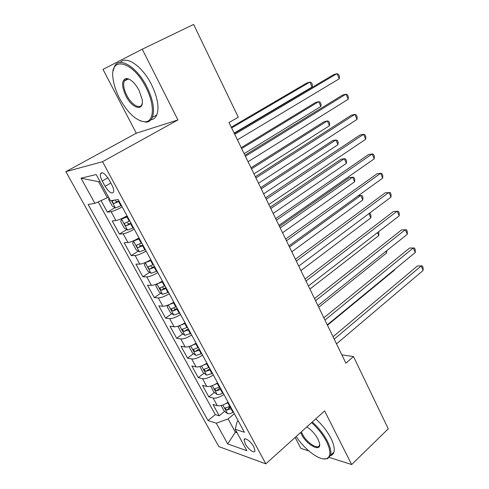<?xml version="1.0" encoding="UTF-8"?>
<svg xmlns="http://www.w3.org/2000/svg" width="489" height="489" viewBox="0 0 489 489"><rect width="100%" height="100%" fill="white"/><g stroke="black" fill="none" stroke-linecap="round" stroke-linejoin="round"><path stroke-width="0.73" d="M124.927 79.915L124.97 80.654M253.834 446.824C251.071 441.481 244.433 436.738 244.103 439.8L245.27 443.878C247.996 449.146 254.61 453.945 254.983 450.858L253.834 446.824M295.16 437.429L300.882 448.395L308.803 450.919M65.868 171.663L218.827 446.598L265.827 463.853L102.525 161.7L65.868 171.663L136.309 133.204L177.929 119.946L142.256 49.2L102.996 69.401L136.309 133.204M101.046 200.588L107.403 212.171L114.982 207.66M127.036 215.857C122.213 218.534 118.515 220.099 115.948 220.557L112.238 220.979L119.432 234.072L126.706 229.579M139.029 237.972C134.273 240.667 130.587 242.189 127.977 242.526L124.182 242.733L131.254 255.613L138.253 251.132M150.82 259.708C146.125 262.434 142.452 263.901 139.799 264.121L135.93 264.127L142.886 276.798L149.628 272.324M162.415 281.089C157.782 283.828 154.121 285.252 151.431 285.362L147.482 285.173L154.328 297.63L160.832 293.168M173.815 302.11C169.243 304.873 165.594 306.255 162.868 306.248L158.852 305.869L165.582 318.125L171.865 313.669M185.025 322.789C180.514 325.57 176.884 326.903 174.115 326.793L170.031 326.23L176.651 338.29L182.733 333.84M196.058 343.125C191.609 345.925 187.984 347.221 185.184 347.007L181.028 346.267L187.544 358.137L193.436 353.688M206.908 363.138C202.513 365.955 198.907 367.208 196.077 366.897L191.853 365.986L198.271 377.661L203.974 373.223M209.39 369.012L209.885 368.627M217.587 382.826C213.253 385.662 209.653 386.872 206.792 386.463L202.507 385.387L208.821 396.885L214.359 392.447M218.717 388.951L220.246 387.728M142.256 49.2L193.638 24.45L238.265 117.177L229.017 122.543L345.9 363.186L353.486 356.56L341.86 354.867M102.232 181.003L105.117 186.297C109.029 192.421 111.871 194.304 113.644 191.945C114.01 190.245 113.411 187.904 111.853 184.915L108.931 179.524C104.994 173.369 102.152 171.474 100.404 173.839C100.025 175.582 100.636 177.972 102.232 181.003L107.886 177.788M238.18 420.803L237.147 421.671L235.178 429.287L244.384 432.245L118.173 199.506L110.526 200.765L96.211 174.524L81.021 178.198L94.909 203.351L88.13 204.469L208.014 420.546L216.26 423.205L228.118 418.914L235.38 432.215L237.079 432.771M235.178 429.287L246.878 450.736L227.697 443.92L216.26 423.205M122.183 206.902C117.329 209.573 113.631 211.156 111.082 211.67L107.403 212.171M98.173 201.878L215.264 414.599L219.206 415.803L224.585 411.371M228.094 402.202C223.815 405.051 220.227 406.225 217.336 405.723L212.996 404.489L219.206 415.803M223.913 394.495C219.61 397.331 216.016 398.523 213.137 398.058L208.821 396.885M213.332 374.99C208.974 377.814 205.374 379.042 202.525 378.675L198.271 377.661M202.587 355.173C198.173 357.985 194.555 359.25 191.737 358.981L187.544 358.137M191.664 335.032C187.189 337.826 183.564 339.134 180.777 338.963L176.651 338.29M180.563 314.555C176.028 317.33 172.391 318.681 169.64 318.62L165.582 318.125M169.273 293.742C164.683 296.499 161.028 297.893 158.314 297.935L154.328 297.63M157.8 272.581C153.143 275.313 149.475 276.756 146.804 276.908L142.886 276.798M146.125 251.059C141.407 253.773 137.733 255.258 135.092 255.527L131.254 255.613M134.261 229.17C129.475 231.859 125.783 233.4 123.191 233.785L119.432 234.072M99.964 181.401L98.582 181.706L107.348 197.752L94.909 203.351M108.509 197.073L107.348 197.752M329.409 457.472L351.658 464.55L388.272 428.835L353.486 356.56M351.658 464.55L324.61 410.901L265.827 463.853M177.929 119.946L102.525 161.7M236.334 431.402L235.38 432.215L227.697 443.92M234.341 413.725L228.118 418.914M228.583 408.077L230.447 406.542M215.264 414.599L208.014 420.546M98.582 181.706L81.021 178.198M234.732 134.298L336.994 73.637L339.25 78.796L237.416 139.83M234.323 133.454L333.467 74.731L336.994 73.637L338.547 74.359L339.445 76.418L339.25 78.796M109.01 197.99L108.595 199.353L112.244 206.046L115.508 207.972L121.455 205.557M234.158 133.124L312.104 86.993L309.892 82.073L306.676 83.075L231.285 127.207M114.395 200.129L112.403 201.034C112.36 202.391 112.965 203.198 114.212 203.448L119.139 201.291M118.919 200.881L117.171 201.7L115.367 200.851M312.104 86.993L312.367 84.695L311.487 82.733L309.892 82.073L231.645 127.941M145.979 87.439C132.708 60.257 109.071 55.587 113.118 79.071C113.968 85.275 116.131 91.755 119.616 98.503C128.081 113.54 136.682 121.309 145.416 121.804C154.194 121.516 154.915 104.56 145.979 87.439M113.228 70.777L114.285 67.024C118.454 55.752 136.902 66.498 146.951 86.975C153.136 99.866 154.946 109.994 152.372 117.354C151.107 120.288 149.096 121.889 146.333 122.177L140.129 120.832M139.065 90.343L142.146 99.42C144.31 111.932 132.299 108.949 125.893 95.868C121.376 85.856 121.498 80.055 126.266 78.454C130.606 78.851 134.872 82.812 139.065 90.343M129.64 79.407L127.189 78.876L124.23 81.021C122.983 84.597 123.845 89.395 126.816 95.422C131.413 104.634 139.872 109.768 141.896 104.371L142.275 103.093M120.343 62.476C126.199 55.08 142.531 66.333 151.517 84.628C157.654 97.488 159.414 107.604 156.786 114.97C155.539 117.818 153.583 119.426 150.918 119.787M296.212 436.481C304.641 449.813 320.381 461.414 326.805 458.529C331.004 456.414 330.919 450.76 326.536 441.567C322.874 434.599 317.899 428.285 311.597 422.624M312.294 421.995C318.675 427.771 323.724 434.189 327.428 441.261C330.381 447.184 331.438 451.842 330.595 455.228L327.685 458.645L323.431 458.865M306.829 426.921C311.377 429.819 315.075 433.859 317.929 439.043L319.384 442.796C322.22 453.114 306.89 445.503 301.426 434.208L300.631 432.502M301.352 431.854L302.281 433.908C306.536 442.649 318.351 450.448 319.464 445.045M315.729 418.896C322.11 424.641 327.147 431.035 330.833 438.089C333.767 444.006 334.8 448.657 333.938 452.062C333.388 453.975 332.227 455.18 330.454 455.681M245.411 156.291L345.98 94.163L348.205 99.249L248.057 161.737M244.916 155.27L342.428 95.135L345.98 94.163L347.483 94.799L348.37 96.828L348.205 99.249M255.924 177.929L354.831 114.389L357.019 119.395L258.522 183.283M255.337 176.731L351.255 115.239L354.831 114.389L356.285 114.939L357.159 116.932L357.019 119.395M266.26 199.219L363.553 134.31L365.711 139.249L268.822 204.488M265.594 197.843L359.953 135.043L363.553 134.31L364.965 134.781L365.821 136.749L365.711 139.249M276.438 220.166L372.141 153.949L374.274 158.809L278.956 225.35M275.686 218.632L368.529 154.567L372.141 153.949L373.51 154.328L374.36 156.272L374.274 158.809M127.256 216.26L121.565 219.084L120.697 221.523L124.285 228.1L127.574 230.111L133.515 227.795M121.565 219.084L127.507 216.725M244.133 153.662L320.857 106.492L318.675 101.645L315.436 102.531L241.218 147.66M129.799 220.942L124.524 223.339C124.499 224.647 125.098 225.435 126.333 225.704L131.235 223.601M130.973 223.106L129.237 223.913L127.446 223.057M320.857 106.492L321.09 104.157L320.228 102.219L318.675 101.645L241.658 148.558M134.995 240.111L133.528 241.04L132.598 243.326L136.125 249.793L139.438 251.872L145.367 249.659M136.614 239.304L139.169 238.229M133.528 241.04L139.469 238.773M253.956 173.882L329.482 125.71L327.337 120.93L324.066 121.712L251.004 167.806M141.718 242.923L136.449 245.264C136.431 246.529 137.03 247.3 138.246 247.581L143.13 245.533M142.825 244.958L141.101 245.759L139.365 244.983M329.482 125.71L329.696 123.338L328.84 121.431L327.337 120.93L251.517 168.858M145.606 262.416L144.298 264.757L147.77 271.12L151.101 273.278L157.03 271.157M149.445 260.509L150.881 259.824M145.294 262.624L151.223 260.454M263.632 193.803L337.991 144.665L335.876 139.952L332.587 140.618L260.643 187.648M153.436 264.531L148.173 266.817C148.161 268.045 148.754 268.797 149.958 269.091L154.83 267.104M154.475 266.45L152.764 267.232L151.089 266.529M337.991 144.665L338.18 142.256L337.337 140.374L335.876 139.952L261.224 188.852M156.792 283.981L155.808 285.839L159.225 292.098L162.574 294.323L168.491 292.3M157.128 283.84L162.782 281.774M273.162 213.424L346.383 163.35L344.293 158.699L340.98 159.267L270.136 207.195M164.958 285.784L159.701 288.015L161.48 290.24L166.327 288.308M165.936 287.581L164.237 288.357L162.623 287.715M346.383 163.35L346.542 160.905L345.711 159.053L344.293 158.699L270.79 208.546M286.45 240.784L380.613 173.295L382.71 178.088L288.926 245.888M285.625 239.084L376.976 173.803L380.613 173.295L381.94 173.601L382.771 175.508L382.71 178.088M168.027 305.081L167.128 306.579L170.49 312.734L173.858 315.026L179.769 313.094M168.968 304.69L174.157 302.74M282.55 232.752L354.653 181.774L352.593 177.195L349.262 177.654L279.488 226.456M176.297 306.682L171.04 308.859L172.813 311.047L177.641 309.17M177.207 308.37L175.52 309.127L173.962 308.553M354.653 181.774L354.794 179.298L353.969 177.47L352.593 177.195L280.215 227.947M296.303 261.077L388.957 192.366L391.029 197.091L298.742 266.095M295.405 259.219L385.301 192.764L390.24 192.593L391.066 194.475L391.029 197.091M179.035 325.839L178.265 326.976L181.572 333.033L184.873 335.338L190.863 333.547M180.637 325.185L185.337 323.363M187.44 327.245L182.189 329.366L183.956 331.511L188.766 329.69M188.296 328.816L183.956 331.511M291.799 251.798L362.814 199.946L360.784 195.429L289.5 247.061M358.364 195.692L362.117 195.631L362.924 197.434L362.814 199.946M306.004 281.047L397.184 211.162L399.226 215.82L308.406 285.992M305.032 279.048L393.511 211.456L398.425 211.315L399.238 213.173L399.226 215.82M189.818 346.273L189.225 347.049L192.477 353.009L195.881 355.436L201.774 353.669M192.116 345.338L196.34 343.651M198.412 347.465L193.167 349.537L194.922 351.646L199.714 349.873M199.206 348.932L194.922 351.646M300.912 270.564L370.858 217.874L368.944 213.601M369.158 213.442L370.155 213.552L370.949 215.331L370.858 217.874M315.558 300.711L405.295 229.689L407.306 234.28L317.923 305.582M314.513 298.565L401.603 229.879L406.5 229.769L407.3 231.603L407.306 234.28M200.368 366.377L200.007 366.799L203.204 372.661L206.627 375.149L212.513 373.468M203.412 365.161L207.165 363.608M209.2 367.367L203.962 369.378L205.71 371.451L210.484 369.733M209.94 368.724L205.71 371.451M309.898 289.06L378.798 235.551L377.484 232.623M378.388 231.92L378.865 232.978L378.798 235.551M324.959 320.075L413.291 247.96L415.277 252.489L327.288 324.867M323.846 317.789L409.58 248.051L414.452 247.966L415.247 249.775L415.277 252.489M210.686 386.163L213.766 392.007L217.208 394.556C218.565 394.8 220.356 394.354 222.574 393.223L223.076 392.954M214.518 384.66L217.813 383.248M219.818 386.946L214.585 388.908L216.327 390.949L221.083 389.275M220.502 388.205L218.858 388.92L216.327 390.949M318.749 307.288L386.628 252.99L385.894 251.364M386.671 250.747L386.628 252.99M334.219 339.14L421.176 265.973L423.132 270.435L336.511 343.865M333.046 336.719L417.447 265.967L422.3 265.912L423.077 267.691L423.132 270.435M417.447 265.967L422.3 265.912M221.15 405.534L224.158 411.047L227.617 413.651C228.993 413.945 230.777 413.523 232.978 412.392L233.473 412.129M225.435 403.847L228.296 402.575M230.27 406.218L225.044 408.126L226.78 410.137L231.511 408.511M230.9 407.374L229.262 408.083L226.78 410.137M327.471 325.252L394.354 270.197L394.189 269.836M394.354 269.696L394.354 270.197M115.948 220.557L111.082 211.67M217.336 405.723L213.137 398.058M206.792 386.463L202.525 378.675M196.077 366.897L191.737 358.981M185.184 347.007L180.777 338.963M174.115 326.793L169.64 318.62M162.868 306.248L158.314 297.935M151.431 285.362L146.804 276.908M139.799 264.121L135.092 255.527M127.977 242.526L123.191 233.785M110.826 183.02L105.117 186.297M111.443 200.618L115.422 207.923M118.589 201.566L120.905 205.832M117.171 201.7L114.212 203.448M121.541 219.151L127.488 230.056M130.691 223.876L132.971 228.076M126.963 217L129.255 221.217M129.237 223.913L126.333 225.704M133.503 241.095L139.353 251.823M142.592 245.808L144.83 249.934M138.925 239.054L141.174 243.198M141.101 245.759L138.246 247.581M145.27 262.672L151.015 273.223M154.292 267.379L156.498 271.432M150.691 260.729L152.898 264.806M152.764 267.232L149.958 269.091M156.865 283.95L162.489 294.268M165.802 288.583L167.965 292.575M162.256 282.049L164.432 286.059M164.237 288.357L161.48 290.24M168.32 304.965L173.772 314.971M177.116 309.439L179.249 313.363M173.632 303.015L175.771 306.958M175.52 309.127L172.813 311.047M179.585 325.631L184.873 335.338M188.247 329.959L190.343 333.816M184.818 323.632L186.92 327.514M190.667 345.955L195.796 355.375M199.2 350.142L201.26 353.938M195.826 343.92L197.892 347.734M201.566 365.961L206.541 375.087M209.977 370.002L212 373.737M206.651 363.877L208.693 367.636M212.293 385.638L217.122 394.489M220.576 389.544L222.574 393.223M217.305 383.517L219.316 387.215M222.85 405.002L227.526 413.584M231.01 408.773L232.978 412.392M227.795 402.844L229.769 406.481M245.185 438.865L244.103 439.8M102.366 172.733L100.404 173.839M113.051 200.649L112.403 201.034M156.786 114.97L152.372 117.354M124.23 81.021L128.32 78.98M127.189 78.876L126.266 78.454M145.416 121.804L146.333 122.177M333.938 452.062L330.595 455.228M326.805 458.529L327.685 458.645M125.092 222.99L124.524 223.339M136.963 244.934L136.449 245.264M148.644 266.505L148.173 266.817M160.135 287.715L159.701 288.015M171.45 308.571L171.04 308.859M182.58 329.079L182.189 329.366M193.528 349.262L193.167 349.537M204.304 369.116L203.962 369.378M214.909 388.651L214.585 388.908M225.35 407.875L225.044 408.126"/></g></svg>
